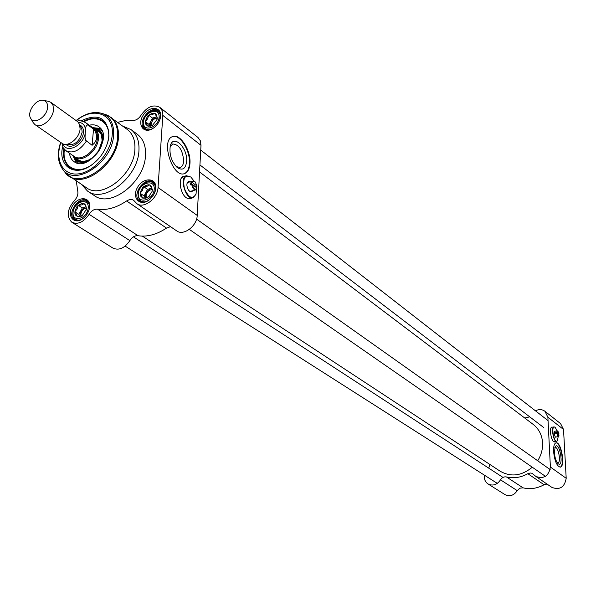 <?xml version="1.0" encoding="UTF-8"?>
<svg xmlns="http://www.w3.org/2000/svg" width="596" height="596" viewBox="0 0 596 596"><rect width="100%" height="100%" fill="white"/><g stroke="black" fill="none" stroke-linecap="round" stroke-linejoin="round"><path stroke-width="0.89" d="M199.556 171.976L533.286 424.486C538.955 428.978 542.062 435.117 542.591 442.91C542.829 449.198 541.205 455.158 537.704 460.775M532.295 467.219C521.56 475.966 510.847 477.292 500.156 471.205L142.369 236.12M524.331 417.707L525.396 417.923L529.732 416.857M535.461 410.823C538.911 409.072 542.069 409.221 544.93 411.27L547.88 417.215L550.391 467.041C548.73 476.115 543.88 479.244 535.849 476.428L532.049 473.269L530.142 473L527.847 473.701L544.081 484.734C537.152 488.504 530.157 489.54 523.079 487.833L506.466 476.956C503.985 476.524 502.003 477.485 500.513 479.832C497.049 484.868 492.87 486.232 487.99 483.922C485.137 481.918 483.959 479.013 484.459 475.206M527.847 473.701C520.785 477.575 513.655 478.663 506.466 476.956M535.849 476.428L551.956 487.439C559.86 490.232 564.606 487.185 566.2 478.305L563.525 429.478L560.605 423.644L544.93 411.27M553.595 451.574C553.431 446.359 554.25 443.439 556.038 442.821C561.201 441.278 565.634 466.743 560.262 467.152C556.858 466.206 554.638 461.013 553.595 451.574M555.144 441.599L554.615 441.889C551.464 442.865 548.678 427.287 551.956 427.041L552.596 427.146M551.792 427.094L552.216 427.205M488.735 468.143L489.987 464.522M544.081 484.734L547.024 484.071M487.99 483.922L504.946 494.591C509.759 496.87 513.856 495.552 517.239 490.635L519.787 488.198L523.079 487.833M560.031 467.175C565.075 466.266 560.948 442.15 555.882 442.858M554.824 447.648L555.167 447.507C558.459 446.523 561.268 462.712 557.849 462.965L557.431 462.943M554.377 452.498C554.839 457.825 556.09 461.557 558.132 463.695C564.36 468.314 559.48 440.235 555.204 446.784L554.377 452.498M557.782 431.079L557.26 430.819L556.679 432.256L558.959 433.769L557.789 434.112M557.111 433.59L558.795 436.078L559.026 435.065L556.746 433.553L558.296 436.63L558.69 436.22M556.746 433.553L555.725 433.724L555.651 432.42L556.679 432.256M557.782 434.059L555.651 432.42M557.044 432.294L557.908 431.161L558.959 433.769M555.077 427.28L554.042 426.9C550.86 427.138 553.572 442.299 556.627 441.353L557.439 440.668M558.161 436.652L557.506 440.556C554.206 445.674 550.287 423.763 555.137 427.332L557.133 430.841M556.582 441.36L553.729 441.643M551.255 427.548L551.784 427.28M555.584 431.094L554.347 431.266L554.317 434.32L555.398 437.166L556.604 436.905M555.904 437.024L555.412 437.181M554.362 431.213L554.876 431.213M33.167 122.59L34.985 124.631L61.902 143.249C67.542 147.801 79.588 138.369 80.088 128.959L79.603 124.512L77.778 121.778L50.809 102.326L48.179 101.26M85.213 133.377L85.496 130.256C85.399 127.09 86.159 125.309 87.783 124.914L93.535 129.079L95.248 131.5L96.649 135.255L96.418 139.546L94.637 142.891L92.104 145.297L85.638 140.284L85.034 137.304L85.213 133.377C83.246 145.923 66.059 153.999 63.102 143.889M62.304 143.502L63.012 147.532L65.88 150.714C72.913 153.91 79.73 150.736 86.316 141.192M93.535 129.079L92.104 145.297M63.601 148.24L65.88 150.714L74.142 156.39C81.414 162.231 96.828 150.229 97.394 138.19C97.692 133.832 96.515 130.628 93.863 128.58L85.742 122.694L87.783 124.914M72.384 155.184L74.44 157.269C81.95 163.289 97.856 150.907 98.429 138.481C98.742 133.996 97.528 130.688 94.794 128.572L92.082 127.291M34.985 124.631C40.625 129.205 52.888 119.498 53.476 109.932L53.037 105.418L50.809 102.326M47.561 107.563C47.822 103.607 46.458 101.208 43.471 100.381C36.326 98.318 26.425 112.279 30.716 118.366C34.151 125.018 47.002 116.831 47.561 107.563M66.871 174.315L86.286 187.643C101.737 199.787 134.025 174.755 134.882 149.529C135.389 140.567 132.908 133.921 127.447 129.593L108.271 115.691M62.669 146.698C57.983 165.07 73.077 176.736 89.393 166.47C99.286 160.078 105.619 151.153 108.39 139.688L108.912 136.052C107.772 117.777 98.444 112.733 80.929 120.914M191.495 191.048L190.891 191.443L189.267 191.063M187.002 183.315L188.053 182.19L188.895 182.175M190.184 181.81L188.515 181.385L187.278 182.525L186.846 184.931L187.286 187.576L188.396 189.99L190.064 191.674L191.651 191.897L192.776 190.69M196.427 189.349L196.054 193.894C192.62 199.861 188.731 198.081 184.38 188.545C182.607 178.13 184.782 174.315 190.921 177.101L194.005 181.057M196.039 186.667L196.181 187.382M192.866 197.797L189.997 198.595L186.958 198.207M181.169 178.442L183.546 176.535M190.854 177.049L186.406 175.716C178.942 177.638 186.034 200.696 193.149 197.723L195.913 194.37M194.922 181.661L193.022 181.005L191.86 182.585L192.471 182.674L193.491 181.326L195.071 181.78L197.105 186.108L195.607 186.965M192.471 182.674L197.105 186.108M192.359 184.559L196.985 188.031C195.242 190.385 193.7 189.23 192.359 184.559L191.756 184.477C192.426 188.068 193.752 189.871 195.734 189.871L196.881 188.366M191.756 184.477L190.347 184.872L190.452 182.987L191.86 182.585M195.6 186.786L190.452 182.987M83.224 121.398C90.897 117.375 97.446 117.196 102.87 120.861C107.235 124.288 109.187 129.615 108.718 136.827L107.742 142.34M91.814 164.891L89.944 166.09C82.129 170.471 75.431 170.918 69.844 167.431C64.636 163.542 62.64 157.329 63.861 148.806M83.835 121.629C91.255 117.792 97.677 117.591 103.093 121.04C97.766 117.643 91.397 117.859 83.976 121.688M64.167 151.168C63.571 158.625 65.575 164.124 70.179 167.647C65.493 164.049 63.459 158.499 64.07 151.004L64.286 149.305M170.128 146.758L172.713 143.971C179.105 144.508 182.756 150.207 183.672 161.076C183.404 164.541 182.279 166.671 180.297 167.469L176.26 166.634M183.397 176.252L184.611 176.23M191.063 198.297L190.02 198.908M186.637 161.501C187.941 147.622 172.9 133.333 170.24 146.236C169.175 154.476 171.454 161.523 177.079 167.387C182.443 170.925 185.624 168.966 186.637 161.501M184.134 173.697C187.256 172.438 189.021 169.078 189.424 163.609C190.519 151.041 180.208 134.16 172.706 136.566M189.945 163.46C189.543 168.936 187.77 172.296 184.641 173.548C172.766 178.74 160.19 139.993 172.713 136.566C180.171 133.273 191.085 150.52 189.945 163.46M159.855 107.377L162.231 110.737L162.864 114.693L158.037 187.494C157.754 198.483 143.74 209.121 136.864 203.661L176.632 230.853C183.464 236.247 197.067 226.085 197.209 215.409L200.994 145.32L200.338 140.76L197.961 137.452L159.855 107.377C153.433 104.039 147.182 106.639 141.103 115.162C138.734 118.79 135.933 120.556 132.692 120.466L125.376 120.548L117.71 122.336M76.295 180.983L77.703 190.891C78.396 194.229 77.294 197.455 74.388 200.576C67.147 209.367 66.298 216.594 71.84 222.256C77.875 224.856 83.634 222.211 89.109 214.314L129.853 240.613C132.148 237.074 134.882 235.442 138.041 235.711C147.16 237.133 156.644 234.6 166.5 228.097L170.545 226.689M138.041 235.711L97.506 209.166C94.295 208.935 91.493 210.649 89.109 214.314M97.506 209.166C106.766 210.515 116.451 207.78 126.583 200.964L166.5 228.097M136.864 203.661L133.571 200.249L132.297 199.653L129.243 199.69L126.583 200.964M89.653 206.916C90.734 196.576 78.225 195.875 72.533 205.814C66.491 215.566 73.718 225.184 82.546 218.866C86.152 216.214 88.454 212.705 89.445 208.354L89.653 206.916M160.644 116.093C161.486 106.244 148.993 105.783 143.144 115.311C136.938 124.653 143.636 134.219 152.65 128.617C156.338 126.27 158.841 122.999 160.16 118.805L160.644 116.093M81.652 184.551L87.493 191.04L94.287 195.562C110.662 208.384 144.686 182.085 145.499 155.504C145.998 146.072 143.36 139.062 137.594 134.495L131.053 129.6L122.873 126.188M155.802 188.135C156.711 177.407 143.07 177.064 137.438 187.524C131.403 197.82 140.053 207.125 149.194 199.928L153.626 194.877L155.146 191.48L155.802 188.135M83.678 218.002L83 218.501C79.804 220.587 76.981 220.93 74.53 219.529C65.925 214.649 78.895 194.907 86.837 200.785L88.528 202.588L89.311 204.592L89.124 209.673M150.669 198.654L149.536 199.608C145.834 202.238 142.548 202.685 139.68 200.949C130.837 195.443 144.798 175.649 152.926 182.153L154.573 183.978L155.459 186.496L155.563 188.85L154.476 193.231M153.872 127.805L153.12 128.289C149.738 130.189 146.862 130.323 144.5 128.684C136.298 123.067 150.684 104.248 158.163 110.819L159.572 112.502L160.324 114.76L159.713 120.139M71.84 222.256L112.979 248.122C118.954 250.722 124.579 248.219 129.853 240.613M87.493 191.04C103.875 203.877 138.063 177.392 138.935 150.684C139.449 141.207 136.827 134.182 131.053 129.6M191.592 198.155L190.437 198.803L186.436 197.865C180.044 193.752 177.861 177.534 183.501 176.215L185.132 176.081M69.456 153.172C69.941 157.12 71.58 160.019 74.366 161.866C88.67 172.378 113.724 137.05 99.107 126.963C96.425 124.922 93.125 124.333 89.206 125.205M103.048 140.529C103.346 133.802 100.895 129.719 95.695 128.282L94.004 128.066M73.755 156.733L74.493 158.186C77.569 162.663 82.255 163.624 88.536 161.076M81.138 216.132L80.84 214.076C81.6 210.537 83.477 208.555 86.487 208.131M80.02 216.758L82.166 215.722L86.405 209.263C86.033 202.744 82.956 201.739 77.175 206.261C73.375 212.988 74.321 216.482 80.02 216.758M82.792 215.253L80.788 216.244L77.242 216.653L76.675 214.627L74.85 211.796L77.197 208.958L78.27 205.3L81.808 204.882L84.088 203.638L85.928 206.469L86.509 208.488L86.211 210.068M78.27 205.3L82.3 207.907L80.594 211.14L85.198 207.08L82.3 207.907M86.1 206.827L85.198 207.08L86.137 206.916M79.931 216.437L80.594 211.14L78.895 214.374L79.909 216.437M74.85 211.796L78.895 214.374M149.216 196.233L146.482 197.768L146.094 195.667C146.951 191.748 149.052 189.729 152.405 189.602M145.759 198.274L148.382 196.933L152.069 191.711C152.442 184.417 149.387 182.898 142.906 187.159C138.555 194.184 139.509 197.894 145.759 198.274M146.482 197.768L142.802 198.2L140.157 193.268L142.504 190.37L143.629 186.623L147.294 186.175L149.752 184.872L152.427 189.789L151.652 192.799M143.629 186.623L147.517 189.364L145.796 192.672L150.572 188.492L147.517 189.364M151.891 188.12L150.572 188.492L151.973 188.299M145.193 198.036L145.796 192.672L144.068 195.987L145.171 198.036M140.157 193.268L144.068 195.987M151.309 125.816L151.108 124.177C151.943 120.399 153.999 118.403 157.292 118.179M150.81 126.188L152.457 125.443L157.076 119.416C157.18 112.614 154.118 111.407 147.882 115.795C143.763 122.612 144.739 126.076 150.81 126.188M153.194 124.959L151.518 125.749L147.912 126.225L145.312 121.606L147.607 118.835L148.702 115.147L152.293 114.67L154.707 113.27L157.337 117.866L156.785 120.273M148.702 115.147L152.494 118.082L150.803 121.301L155.481 117.151L152.494 118.082M156.957 116.689L155.481 117.151L157.061 116.92M150.095 126.061L150.803 121.301L149.119 124.519L149.998 126.076M145.312 121.606L149.119 124.519M547.88 417.215L563.525 429.478M550.391 467.041L566.2 478.305M500.513 479.832L517.239 490.635M80.006 126.084L81.771 128.632L82.144 132.238C79.35 141.841 74.373 145.826 67.206 144.21M66.126 144.344C70.507 150.199 82.963 141.662 83.418 132.424C83.649 128.676 82.434 126.203 79.767 125.026M78.329 122.329C82.755 122.597 85.139 125.242 85.496 130.256M64.48 171.655L69.278 176.297C84.759 188.485 117.419 162.991 118.433 137.482C118.991 128.416 116.533 121.718 111.057 117.382L104.829 114.29M60.65 142.377C57.022 153.15 57.648 162.045 62.543 169.063L64.77 172.05C77.286 191.242 116.525 165.666 117.598 137.006C118.142 125.309 114.134 117.814 105.566 114.521L101.998 113.411C93.721 111.087 85.079 113.456 76.087 120.526M62.543 169.063C74.612 187.576 112.51 162.82 113.583 135.136C114.119 123.841 110.26 116.6 101.998 113.411M60.896 142.548C54.556 160.272 63.116 176.014 78.583 173.853C93.982 172.073 110.975 152.494 112.212 135.031C114.536 113.896 93.55 106.066 76.325 120.697M200.994 145.32L162.835 115.415M197.209 215.409L158.037 187.494M102.378 140.291C102.415 136.044 101.052 132.982 98.28 131.098M75.245 157.813C81.123 168.459 101.722 155.616 102.348 140.753C102.646 134.428 100.366 130.546 95.524 129.101M78.054 159.743C80.751 161.725 84.096 161.985 88.089 160.533M64.405 149.44L64.226 150.87C62.126 167.23 77.361 175.269 91.911 164.824M107.705 142.451C112.882 124.639 99.115 113.054 83.999 121.696M73.181 156.174L76.348 162.835M100.627 128.46L93.289 127.708M74.493 158.186L75.699 160.264L78.761 163.386M101.953 130.554L98.064 128.729L95.695 128.282M89.162 204.041L87.217 201.671C83.842 199.928 80.356 200.755 76.75 204.137C72.988 206.641 70.835 218.069 75.506 219.514L78.508 220.334M88.215 207.959C87.321 218.814 71.967 223.09 73.07 212.25C73.964 201.523 89.214 197.12 88.215 207.959M155.333 185.892L153.261 183.061C147.16 177.347 131.992 191.063 140.649 200.949L144.053 201.962M154.23 189.23C153.537 200.308 137.371 204.808 138.287 193.752C138.98 182.808 155.027 178.174 154.23 189.23M160.242 114.32L158.469 111.743C155.34 109.746 151.876 110.223 148.091 113.173C144.783 114.931 140.336 125.421 145.461 128.743L148.434 129.824M159.102 117.27C158.447 127.857 142.6 132.707 143.48 122.128C144.143 111.661 159.862 106.699 159.102 117.27M189.342 229.393L545.459 476.353M196.561 219.105L550.183 469.611M555.36 437.114L558.296 436.63M554.332 431.303L557.26 430.819M551.74 427.287L554.042 426.9M77.048 121.211C79.223 120.303 82.121 120.802 85.742 122.694M98.586 131.321L94.794 128.572M78.359 159.951L74.44 157.269M30.716 118.366L33.309 122.828M43.471 100.381L48.552 101.327M183.248 176.617L186.406 175.716M190.049 191.45L195.615 189.9M187.457 182.577L193.022 181.005M184.641 173.548L184.149 173.689M89.296 208.913L89.445 208.354M83 218.501L82.546 218.866M154.967 191.905L155.146 191.48M159.966 119.342L160.16 118.805M153.12 128.289L152.65 128.617M108.211 140.321L108.39 139.688M89.944 166.09L89.393 166.47M98.534 131.284C99.413 132.737 101.491 131.247 102.095 140.976L98.355 151.309L92.231 157.895L88.409 160.13L84.617 161.225L81.168 161.136L78.307 159.922M88.469 202.491L87.217 201.671M76.802 220.334L75.506 219.514M154.588 184.008L153.261 183.061M142.027 201.902L140.649 200.949M159.661 112.674L158.469 111.743M146.705 129.69L145.461 128.743M156.927 119.818L157.076 119.416M199.936 164.965L543.835 427.623M200.733 150.095L548.052 420.634M125.153 246.111L497.317 483.401M133.422 236.843L502.972 477.411"/></g></svg>
